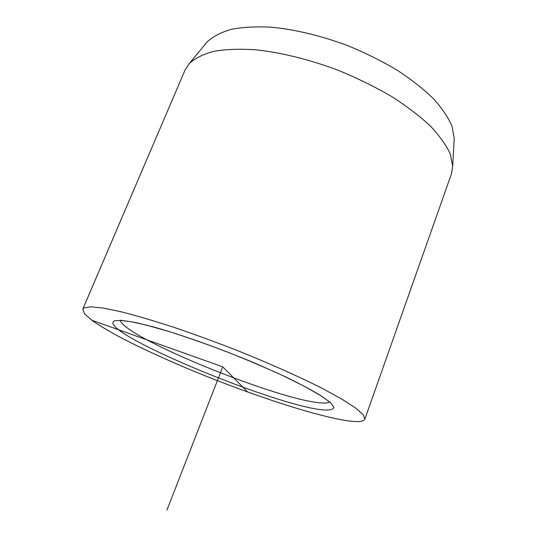 <?xml version="1.0" encoding="UTF-8"?>
<svg xmlns="http://www.w3.org/2000/svg" width="537" height="537" viewBox="0 0 537 537"><rect width="100%" height="100%" fill="white"/><g stroke="black" fill="none" stroke-linecap="round" stroke-linejoin="round"><path stroke-width="0.81" d="M364.871 419.122L451.402 173.975L452.704 166.087L450.268 154.032C446.24 145.185 439.561 135.807 430.231 125.9C419.41 115.844 406.348 105.93 391.03 96.143C374.658 86.658 357.105 78.06 338.37 70.347C309.936 59.647 281.361 52.579 256.142 49.82C240.086 48.753 226.05 49.243 214.035 51.284C203.369 54.136 195.159 58.184 189.4 63.433L185.023 70.119L82.785 309.137L83.846 307.983L90.491 306.788L103.097 308.043L121.57 311.89C136.633 315.743 153.965 320.851 173.565 327.208C194.085 334.189 215.223 341.915 236.965 350.379C269.299 363.341 299.102 376.659 322.348 388.446L341.948 399.159L355.635 407.999L363.213 414.692L364.871 419.122C363.864 421.404 359.293 422.109 351.164 421.25C320.354 417.752 252.726 395.561 192.857 370.805C166.893 359.958 143.748 349.359 123.443 339.001C110.931 332.363 100.661 326.308 92.619 320.851L84.611 313.95L82.785 309.137M454.067 140.942L454.215 138.137L451.973 126.121C448.227 117.388 442.018 108.212 433.346 98.586C423.29 88.867 411.147 79.348 396.924 70.025C381.713 61.023 365.395 52.928 347.969 45.726C320.965 35.69 295.33 29.501 271.071 27.165C255.927 26.42 242.617 27.165 231.138 29.387C220.895 32.388 212.921 36.536 207.208 41.832L205.423 44M247.685 392.03L222.768 366.845L91.72 320.2M222.768 366.845L166.9 510.15M324.704 410.04C278.132 407.308 94.895 331.007 114.314 320.891L121.503 320.354L134.612 322.328L153.267 326.872C182.291 334.967 222.62 349.412 258.767 364.798L283.838 376.041C298.8 383.264 311.017 389.714 320.488 395.4L330.255 402.408L333.98 407.214C333.591 409.315 330.503 410.255 324.704 410.04M329.617 402.018C328.255 402.871 325.664 403.18 321.844 402.945C280.945 401.186 124.899 337.887 120.315 320.414M207.208 41.832L189.4 63.433M454.215 138.137L452.704 166.087M119.986 320.274L132.424 321.985L146.816 325.221L169.799 331.765C187.655 337.464 206.678 344.15 226.856 351.809C246.966 359.783 265.681 367.744 282.999 375.692L304.935 386.593L320.515 395.527L329.953 402.139"/></g></svg>
